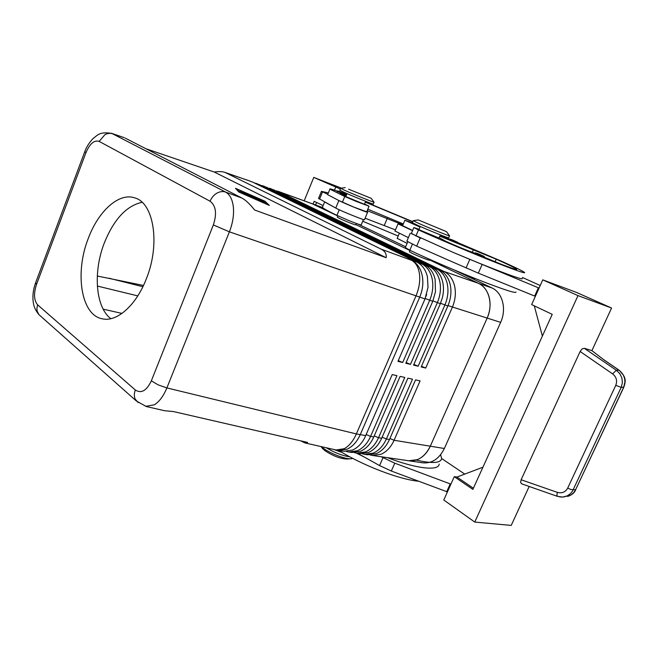 <?xml version="1.0" encoding="UTF-8"?>
<svg xmlns="http://www.w3.org/2000/svg" width="658" height="658" viewBox="0 0 658 658"><rect width="100%" height="100%" fill="white"/><g stroke="black" fill="none" stroke-linecap="round" stroke-linejoin="round"><path stroke-width="0.99" d="M475.997 254.251L474.188 253.322C474.574 252.343 477.346 253.133 482.511 255.732C484.263 256.266 484.93 256.908 484.51 257.656L475.997 254.251M448.452 239.454C448.863 238.558 451.429 239.298 456.142 241.667C457.655 242.103 458.239 242.67 457.886 243.378L448.46 239.438M448.838 239.035L440.062 235.622M439.824 236.164L496.239 259.211C508.552 264.722 515.379 268.061 516.711 269.221C517.369 270.06 512.311 268.448 501.536 264.368L484.576 257.36M474.36 253.067L470.47 251.586C464.104 249.366 444.15 240.828 444.06 240.285L439.157 237.711M419.031 229.305L413.874 227.536L418.513 229.938C436.55 238.122 465.716 250.509 488.836 259.778C513.059 269.41 525.002 273.679 524.681 272.577C523.118 271.228 515.222 267.37 501.001 260.996L457.836 242.654M515.995 292.029C516.086 293.649 504.012 289.75 479.781 280.349C456.66 271.269 427.651 258.767 409.819 250.229L405.303 247.572M418.883 229.642L439.009 238.048L440.375 234.881M145.912 148.733L214.269 172.042C218.645 171.343 222.19 171.458 224.896 172.371L381.105 249.127C384.979 251.076 386.665 253.939 386.164 257.714L254.605 210.009C249.785 203.955 245.541 199.966 241.873 198.033L225.612 192.07C222.741 191.133 219.78 191.527 216.745 193.246C213.735 195.072 211.514 197.737 210.075 201.225C215.956 205.707 217.05 213.611 213.356 224.929L229.395 231.838C232.726 223.284 234.051 215.084 233.376 207.245C232.513 199.58 229.922 194.521 225.612 192.07L111.671 133.344M104.967 134.643C107.69 133.237 110.404 132.998 113.086 133.911L124.222 137.67L111.975 133.442C99.621 131.419 97.91 134.964 93.017 138.575C89.175 142.687 86.428 147.071 84.767 151.718L85.976 152.59C89.858 143.625 94.242 139.891 99.144 141.396L104.967 134.643M40.566 316.103L38.97 314.68L37.193 311.292L36.881 308.413L37.621 304.827C33.936 300.435 33.558 293.657 36.494 284.495L35.647 282.701M213.356 224.929L151.34 380.842C146.594 390.762 141.264 393.813 135.334 389.997C134.067 393.32 134.01 396.338 135.153 399.044L138.073 402.515M145.624 406.348L154.433 404.76C159.409 401.586 163.554 395.976 166.877 387.924L229.395 231.838L425.01 298.929L397.95 361.357L402.68 362.5L429.658 300.369C432.775 292.933 433.573 285.605 432.067 278.4C430.34 271.326 426.828 266.441 421.523 263.726L257.023 183.705L254.136 182.85M164.607 410.724L173.399 411.546L307.631 442.439L304.95 442.924L300.78 440.868M256.143 183.335L424.575 264.779C429.88 267.485 433.4 272.363 435.127 279.42L435.473 291.856L432.742 301.323L405.813 363.257L410.477 364.376L437.323 302.746C440.416 295.368 441.205 288.097 439.684 280.941C437.948 273.909 434.428 269.048 429.123 266.342L263.504 186.017L432.125 267.378C437.438 270.076 440.959 274.929 442.694 281.945C443.805 286.88 443.714 292.053 442.447 297.457L440.35 303.683L413.561 365.124L418.159 366.226L444.866 305.082C447.942 297.761 448.715 290.548 447.185 283.434C445.441 276.45 441.913 271.614 436.608 268.916L270.775 188.657L439.569 269.936C444.874 272.634 448.402 277.462 450.154 284.421C451.692 291.519 450.927 298.716 447.851 306.011L421.194 366.958L425.718 368.052L452.293 307.385C455.361 300.122 456.117 292.958 454.571 285.893C452.819 278.959 449.282 274.147 443.977 271.458L278.836 191.651L275.998 190.787M246.405 179.79L252.565 182.085L416.901 262.139C422.214 264.853 425.718 269.764 427.437 276.862L428.013 287.357L425.01 298.929M270.775 188.657L268.801 188.172M263.504 186.017L261.514 185.531M426.664 294.348L426.047 296.273M370.043 454.933L372.338 455.451L380.99 454.275C386.591 451.799 390.959 447.136 394.084 440.268L420.084 380.908L415.543 379.88L389.47 439.511C386.336 446.412 381.961 451.1 376.351 453.584L367.699 454.777L364.581 454.324L373.242 453.123C378.852 450.631 383.227 445.918 386.369 439.001L412.492 379.189L407.886 378.144L381.681 438.236C378.531 445.186 374.147 449.916 368.538 452.433L359.877 453.633L356.71 453.173L365.379 451.964C370.989 449.439 375.381 444.693 378.531 437.726L404.785 377.437L400.105 376.376L373.366 437.858C370.199 444.389 365.947 448.855 360.6 451.256L351.94 452.474L348.724 452.005L357.393 450.779C363.019 448.23 367.411 443.443 370.577 436.419L396.963 375.66L392.209 374.583L364.812 437.628C361.661 443.656 357.565 447.802 352.54 450.056L343.879 451.298L338.311 450.491L346.972 449.233C352.606 446.659 357.014 441.822 360.206 434.724L419.664 297.268C422.798 289.75 423.62 282.364 422.123 275.093C420.413 267.962 416.909 263.036 411.604 260.321L381.105 249.127M372.338 455.451L408.75 460.765L417.369 459.662C422.93 457.302 427.239 452.811 430.299 446.198L487.126 318.184C490.111 311.193 490.81 304.276 489.223 297.424C487.422 290.704 483.877 286.016 478.58 283.359L429.575 259.902L478.58 283.351C489.108 287.99 493.377 304.753 487.126 318.184L430.299 446.198C425.076 456.66 417.896 461.521 408.758 460.773L408.33 460.699M346.33 451.454L348.724 452.005M354.349 452.63L356.71 453.173M362.254 453.79L364.581 454.324M340.663 188.278L344.874 190.409C354.621 194.793 375.841 203.322 374.032 202.129M348.6 189.216L371.202 198.313L348.6 189.216M339.816 190.137L344.085 192.309C353.823 196.709 375.044 205.214 373.242 204.005L373.999 202.195M356.365 223.481L355.814 224.789C356.702 225.653 344.981 221.096 339.643 218.497L337.315 217.107M413.232 220.718L412.369 222.733L417.97 225.472C429 230.456 450.508 239.076 448.666 237.785L449.537 235.77C451.388 237.036 429.888 228.392 418.842 223.432L413.191 220.677L418.266 219.928L446.478 231.632L418.266 219.928M429.797 259.4L429.493 260.107C430.39 261.045 418.513 256.423 412.476 253.486L409.408 251.775L410.024 250.328M352.729 458.371L351.282 458.733C345.878 459.539 330.119 453.535 322.831 447.876L321.359 446.692M350.632 458.774L346.898 459.013C340.26 458.725 332.899 455.92 324.822 450.598L321.795 447.563M97.294 276.031L143.493 285.44M345.837 196.594L364.4 204.293L365.642 201.323M322.56 206.933L322.395 207.352C323.201 208.422 328.046 211.095 336.937 215.363L348.304 220.331C356.603 223.687 360.913 225.192 361.226 224.839L363.455 219.542M397.193 238.344L407.105 243.37M364.516 204.005L369.039 206.217L356.2 201.414L344.767 196.512L329.905 189.142C329.304 188.492 331.747 189.142 337.258 191.091M369.015 206.275L366.695 211.81L353.823 207.097L338.87 200.542C343.978 203.314 369.492 213.653 367.625 212.197L366.827 211.489M419.985 227.068L404.884 220.274L413.298 223.276M420.125 226.747L415.79 224.765M336.995 191.437C336.863 190.433 339.372 191.165 344.521 193.617L338.944 191.478L344.496 193.608C345.598 193.847 346.05 194.34 345.869 195.089L337.003 191.412M521.876 483.893L520.61 482.544L521.12 479.756L580.126 351.495L582.1 348.913L584.312 348.288L591.904 350.64L604.085 359.975L619.449 370.528L623.422 375.241L624.598 378.465L624.944 381.87L623.71 387.143L575.569 489.799L623.85 387.134M621.9 377.996L619.795 373.637L616.324 370.257L612.582 373.867C616.423 376.952 617.484 380.776 615.765 385.325L621.177 387.406L622.386 382.775L621.9 377.996M559.637 496.913L562.541 497.086L567.18 495.926L570.412 493.714L572.476 491.156L621.177 387.406L623.866 387.085C625.264 382.331 627.362 377.733 619.079 370.183L616.324 370.257L584.312 348.288M615.765 385.325L567.706 488.088L570.971 489.552L575.569 489.799L573.784 492.562L570.823 495.087L563.552 496.987M322.584 207.566L311.876 203.626L337.793 215.972L312.764 203.996L278.836 191.651L278.367 191.93M142.07 202.286C126.542 205.724 113.982 219.213 104.392 242.744C92.942 271.729 95.459 307.286 110.84 318.678M88.328 238.295C98.346 211.218 118.769 192.457 134.561 197.828C153.75 202.524 160.585 243.929 146.323 278.852C136.099 305.575 116.589 322.469 102.105 318.776C80.918 314.845 74.65 272.601 88.328 238.295M311.604 203.528L277.956 191.272M355.888 224.633L409.95 250.509L355.879 224.633M408.758 460.773L422.905 462.837C432.026 463.594 439.182 458.815 444.356 448.501L500.639 322.371C506.825 309.145 502.523 292.596 492.011 287.974L454.168 269.928M405.641 246.783L357.968 224.049M341.461 188.155L313.776 177.405L304.177 200.822M529.188 486.476L511.208 525.405L474.755 522.074L443.78 500.006L454.267 476.688L456.948 477.05L482.931 467.213M611.57 308.034L576.696 292.506L542.768 279.856L577.995 295.615L611.57 308.034L591.904 350.64M577.995 295.615L474.755 522.074M473.398 488.244L456.948 477.05M542.768 279.856L531.648 304.588L552.226 314.359L472.88 489.379L454.267 476.688M534.288 305.838L542.373 336.09M539.075 288.064L452.984 252.327C490.843 268.398 525.273 281.303 522.074 278.424M522.493 277.487L540.218 285.531M441.658 458.552L464.77 474.089M387.48 457.664C416.53 468.874 438.894 471.218 439.19 464.055M450.911 484.156L394.775 463.174L381.221 456.751M368.998 202.623L368.727 203.273M340.293 188.986L313.776 177.405M315.56 204.959L316.58 202.483M313.035 204.046L314.154 201.332L323.119 205.584M335.679 187.201L334.47 190.129M328.342 192.942L321.458 191.338L327.774 194.307M403.313 223.967L367.789 209.195M367.172 210.667L402.926 224.863M318.554 198.387L335.761 208.06C340.811 210.947 366.309 221.22 364.499 219.649L367.592 212.279M365.091 218.217L395.458 229.889M338.623 200.41L327.774 194.735M335.506 207.92L324.764 202.031M394.981 231.016L408.379 237.628M402.754 225.266L398.024 223.86L412.533 230.654M412.607 230.481L402.589 225.661M412.731 221.894L365.297 202.138M346.281 195.525L340.425 193.493L346.026 196.142M345.639 194.192L346.676 194.587M365.387 201.932L412.821 221.68M362.731 221.261L398.18 236.016M103.166 309.153L121.993 313.422M349.76 456.8C342.522 455.772 334.741 452.794 326.409 447.851M342.119 452.515L334.346 449.677M402.68 362.5L398.263 360.633M410.477 364.376L406.126 362.542M418.159 366.226L413.866 364.425M425.718 368.052L421.498 366.276M247.104 194.044L239.833 191.133L247.038 194.217M257.146 199.793L264.483 202.319L257.146 199.793M239.89 192.407L267.995 204.737L263.973 200.871L236.724 188.928L239.866 192.481M236.724 188.928L236.518 189.446M264.96 201.216L269.352 205.428L238.87 192.046L235.474 188.295L264.96 201.216L264.779 201.644M261.547 200.715L260.346 199.538L262.476 200.394L263.365 201.562L250.756 196.981L261.473 200.896M245.286 194.003L259.194 199.645L247.844 195.706L246.1 194.933L247.827 195.196L240.91 192.309L256.184 197.63L245.237 194.135M247.827 195.196L247.647 195.632M386.164 257.714L214.269 172.042M241.873 198.033L125.168 138.073M417.369 246.462L449.398 260.584L416.662 246.141L406.866 241.157M411.291 233.557L452.984 252.327M420.865 238.311L411.365 233.384M538.376 287.809L534.666 296.051L478.333 273.136L449.398 260.584M535.373 296.297L534.666 296.051M440.638 454.703L441.666 458.519C440.77 463.183 432.273 463.709 416.185 460.106M338.87 450.574C362.945 465.51 399.455 479.526 418.332 481.179M356.348 453.115L364.071 456.915L357.615 453.304M447.415 491.913L391.321 471.029L379.576 465.576L364.071 456.915M446.667 491.822L450.154 484.058M478.374 253.972C475.002 252.631 474.517 252.516 476.894 253.626L482.487 255.723L478.374 253.972M452.383 240.071C449.266 238.829 448.756 238.689 450.853 239.668L456.117 241.659L452.383 240.071M409.819 250.229L412.393 244.217M335.909 450.031L344.257 448.707C349.159 445.984 353.19 441.057 356.365 433.935L166.877 387.924L158.142 384.864L151.34 380.842M416.901 262.139L411.604 260.321C415.897 262.674 418.529 267.296 419.5 274.18C420.273 281.221 419.088 288.508 415.93 296.042L356.365 433.935L365.749 435.629M225.965 172.815L247.449 180.218L224.896 172.371M500.639 322.371L448.024 305.6M246.207 179.716L252.565 182.085M439.569 269.936L436.608 268.916L435.588 269.624M271.17 189.323L274.542 190.08M447.851 306.011L440.531 303.272M432.125 267.378L429.123 266.342L428.07 267.066M263.891 186.683L267.304 187.448M440.35 303.683L432.923 300.903M424.575 264.779L421.523 263.726L420.437 264.467M256.513 184.01L259.984 184.783M432.742 301.323L425.191 298.502M142.885 286.724L109.113 278.235M342.415 202.179L344.767 196.512M567.706 488.088C565.395 492.168 561.932 493.59 557.318 492.357L556.898 495.235L557.392 496.346M619.104 370.199L603.123 359.243M492.011 287.974L443.977 271.458L442.99 272.141M444.356 448.501L394.084 440.268L389.914 438.491M373.777 436.945L370.577 436.419L366.218 434.56M381.681 438.236L378.531 437.726L374.238 435.892M389.47 439.511L386.369 439.001L382.134 437.2M580.126 351.495L612.582 373.867M557.318 492.357L521.12 479.756M387.315 218.242L384.33 225.307M399.801 223.44L399.505 224.123M322.494 191.972L319.533 199.16M338.87 200.542L335.761 208.06M345.976 196.125L346.231 195.5M336.937 215.363L339.257 209.779M97.351 286.057L137.785 295.886M262.476 200.394L262.18 201.142M36.494 284.495L85.976 152.59M84.833 151.537L35.474 283.154C33.073 289.915 32.374 296.528 33.369 303.009C33.657 303.873 33.558 307.969 38.896 314.59M135.334 389.997L37.621 304.827M99.144 141.396L210.075 201.225M415.897 236.041L418.513 229.938M495.096 261.81L496.239 259.211M472.304 252.261L473.456 249.621M420.158 237.999L416.662 246.141M469.689 259.614L466.053 267.929M481.993 264.804L478.333 273.136M467.205 275.735C473.332 278.408 475.208 279.058 472.839 277.692M379.576 465.576L383.005 457.738M391.321 471.029L394.775 463.174M475.142 278.515C474.582 278.86 471.926 277.931 467.164 275.718L465.296 274.542M405.254 247.696L407.73 241.897M38.995 314.705L136.403 401.035M146.29 406.521L165.059 410.831M304.95 442.924L338.311 450.491M371.26 198.395L373.966 202.088M449.455 235.712L446.478 231.632M322.913 448.962L321.046 446.626M397.144 238.443L399.25 233.5M521.547 483.803L557.31 496.321L562.541 497.07M322.502 207.492L311.876 203.618M575.725 489.725C574.566 492.784 571.876 495.022 567.657 496.436M321.458 191.338L318.513 198.502M398.024 223.86L394.932 231.131M402.556 225.735L404.884 220.274M327.651 194.612L329.905 189.142M322.395 207.352L324.624 201.948M345.82 196.643L347.07 193.625M337.291 217.181L337.858 215.799M339.791 190.211L340.564 188.328M345.195 187.579L340.531 188.295M136.379 401.002L146.306 406.521M420.24 226.475L418.866 229.691M411.258 233.648L413.841 227.61M406.817 241.272L410.255 233.236"/></g></svg>
